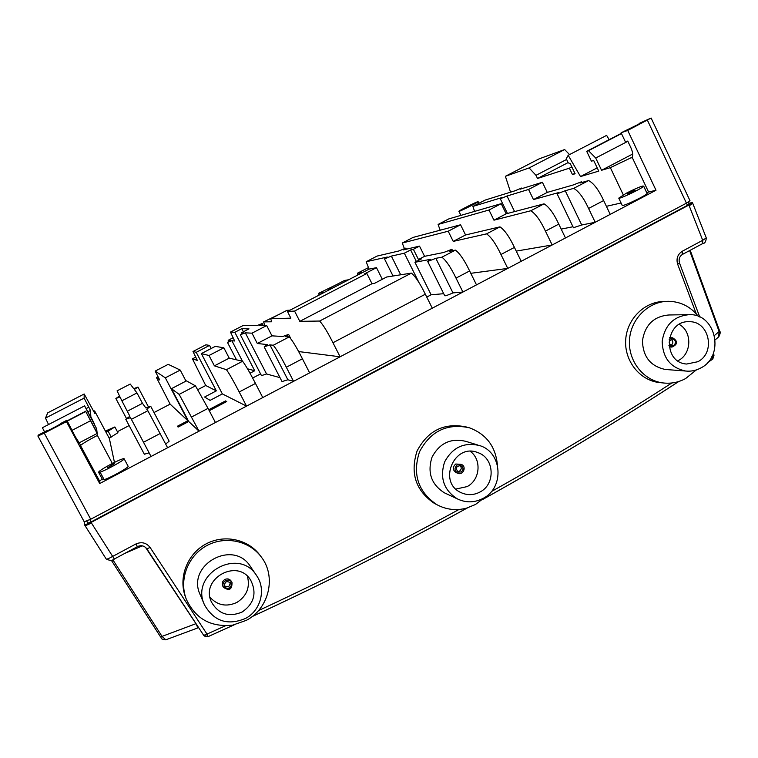 <?xml version="1.0" encoding="UTF-8"?>
<svg xmlns="http://www.w3.org/2000/svg" width="758" height="758" viewBox="0 0 758 758"><rect width="100%" height="100%" fill="white"/><g stroke="black" fill="none" stroke-linecap="round" stroke-linejoin="round"><path stroke-width="1.14" d="M633.214 190.722L627.236 193.934L633.015 191.528L635.081 190.182L633.214 190.722L633.423 191.168M229.409 588.094L231.199 585.896L230.906 583.139C226.623 580.372 224.51 581.557 224.548 586.701L226.661 588.407L229.409 588.094M224.283 586.038L228.717 586.815L230.489 582.542M223.411 587.308L222.748 586.038C221.658 583.338 222.35 581.149 224.823 579.482C227.504 578.326 229.665 578.913 231.304 581.234L232.005 582.485C232.147 589.572 229.276 591.183 223.411 587.308C222.321 584.598 223.013 582.4 225.505 580.713C228.196 579.557 230.366 580.145 232.005 582.485M210.023 597.332C217.622 605.471 226.604 607.158 236.97 602.392C246.757 596.034 250.244 587.336 247.411 576.288M242.209 611.981C254.129 603.624 256.99 593.088 250.784 580.353C237.699 557.585 199.553 578.875 211.634 602.383C218.854 614.302 229.039 617.505 242.209 611.981M673.796 345.477C676.42 342.625 676.003 340.465 672.554 338.997C668.262 341.015 668.101 343.308 672.081 345.856L673.796 345.477M670.849 345.506L671.086 345.383C673.407 343.317 673.407 341.28 671.086 339.271M669.485 337.727L672.337 337.784M669.162 339.252L672.621 337.784C678.069 341.242 677.86 344.34 671.986 347.069L668.926 345.402M677.851 360.799L678.334 360.543C691.817 353.872 692.395 331.53 679.244 324.415M697.796 361.727C715.884 352.934 709.469 321.316 689.6 321.724C664.813 319.895 661.895 362.684 686.691 364.029L697.796 361.727M461.167 471.95C463.659 469.685 463.593 467.572 460.949 465.601C456.06 466.056 455.141 468.226 458.22 472.092L461.167 471.95M457.5 471.656L459.395 471.249C461.641 469.429 461.811 467.468 459.907 465.355M456.259 472.641L455.956 472.528C452.488 469.846 452.422 467.013 455.757 464.019L461.101 464.341M457.51 464.682L461.414 464.455C467.013 466.53 463.091 475.844 457.709 473.219C454.222 470.538 454.156 467.686 457.51 464.682M455.89 489.062L467.118 486.598C480.098 480.06 481.946 459.727 470.301 451.361M479.956 492.037C495.855 484.182 494.472 457.917 477.834 452.611C454.194 442.644 437.423 482.325 460.978 492.596C467.326 495.486 473.655 495.306 479.956 492.037M114.61 463.489L107.731 467.582L114.657 463.574M245.611 618.405C260.818 610.493 266.304 589.317 256.678 575.71C239.026 546.414 189.462 573.995 204.556 605.017C214.059 621.389 227.741 625.852 245.611 618.405M256.422 575.331L250.557 566.747C233.511 538.474 185.71 565.032 200.273 594.954L204.414 604.695M700.771 367.981C725.008 356.184 716.187 313.803 689.543 314.636C673.985 315.972 664.861 324.831 662.189 341.214C662.615 357.785 670.432 367.725 685.658 371.032C690.964 371.572 696.005 370.558 700.771 367.981M687.79 314.665L668.944 314.977C653.87 316.266 645.039 324.822 642.462 340.645C642.879 356.648 650.468 366.247 665.211 369.449L666.813 369.572M483.13 498.366C504.506 487.792 502.365 452.412 479.861 445.647C464.256 441.829 452.498 447.277 444.605 461.973C439.555 477.9 443.818 490.218 457.396 498.906C465.99 502.98 474.565 502.8 483.13 498.366M477.815 445.022L466.104 441.431C451.01 437.736 439.649 442.985 432.022 457.169C427.152 472.537 431.283 484.419 444.406 492.823L445.998 493.572M369.089 269.137L366.161 261.747L387.272 257.019L384.505 258.923L391.365 256.1L400.698 274.794M46.664 431.065L46.21 431.15C46.02 431.842 61.066 424.016 60.848 423.533L60.706 423.694M100.084 472.101C105.798 470.5 125.421 459.566 124.113 458.732C123.507 458.363 120.427 459.509 114.875 462.191L110.914 464.209C103.353 468.283 99.241 470.945 98.559 472.196L100.084 472.101L104.14 479.653C109.882 478.109 129.457 467.146 128.121 466.236L124.113 458.732M106.111 432.42L114.875 426.953L105.381 431.056M109.199 438.209L117.935 432.695L114.875 426.953M112.373 463.451L97.384 435.424L97.166 433.453L78.851 443.013M102.141 478.904L99.686 481.245L99.696 483.547L66.458 421.628L44.267 433.14L90.714 519.239L84.204 521.769L37.928 436.049M66.458 421.628L66.875 420.273L75.345 436.798L80.755 445.287C82.973 443.354 88.515 440.066 97.384 435.424M114.458 462.399L109.379 438.56L94.627 410.902L93.698 411.386M119.565 396.008L115.86 398.509L120.01 396.936L121.877 400.793L136.98 392.938L134.356 389.489L137.956 387.044L133.73 388.655L130.224 384.041L117.073 390.853L119.565 396.008M121.877 400.793L129.874 416.275L125.771 419.259L144.333 454.222L149.118 452.858M125.771 419.259L130.528 417.62L131.371 419.335L147.857 410.722L146.72 409.168L150.7 406.26L145.839 407.946L142.476 403.332L136.98 392.938M261.463 375.608L266.551 373.978L279.996 377.636M250.007 373.23L254.716 370.757L234.828 332.298L241.802 328.678L248.994 328.868L241.707 332.648L243.28 332.734L240.352 334.761L245.317 332.838L266.551 373.978M257.303 343.488L271.97 335.851L266.674 325.542L251.988 333.179L257.303 343.488L267.28 344.587L264.182 346.927L282.023 381.568L287.869 379.777L293.564 381.331L286.325 367.242C280.858 356.487 276.499 349.154 273.268 345.241L269.905 344.871L287.869 379.777M264.182 346.927L269.905 344.871M444.681 295.667L444.719 295.724C445.325 296.027 448.073 295.089 452.971 292.901L462.901 292.038L456.013 278.101C450.858 267.432 446.159 260.458 441.895 257.189L435.841 258.326L452.971 292.901M419.079 282.791L404.336 253.2L410.618 249.941L413.385 249.306L418.463 259.511L421.325 258.952L414.948 262.277L430.563 259.331L427.711 261.472L435.841 258.326M185.975 598.356L185.52 597.115C178.13 577.966 187.065 554.335 205.484 544.225C223.809 533.945 248.074 538.995 260.051 555.368L260.743 556.277M246.445 620.3C269.081 608.551 276.594 576.611 261.33 557.045C249.268 540.558 224.832 535.48 206.366 545.836C187.813 556.031 178.822 579.832 186.26 599.123C195.412 618.812 210.923 627.472 232.782 625.113L246.445 620.3M661.137 382.733L658.778 382.496C639.373 380.042 624.175 360.514 625.701 339.707C626.989 318.881 644.707 301.409 664.321 301.457L665.789 301.4M698.402 316.427C690.614 306.592 680.599 301.542 668.366 301.296C648.621 301.248 630.789 318.834 629.491 339.811C627.956 360.77 643.248 380.431 662.786 382.904C670.792 383.899 678.401 382.458 685.611 378.564L696.318 369.913M436.627 504.553L434.391 503.407C415.725 490.71 409.955 473.238 417.071 450.991C427.967 430.383 444.425 422.386 466.435 427M497.39 464.891C495.618 446.471 486.276 434.097 469.354 427.787C447.173 423.03 430.553 431.037 419.496 451.806C412.267 474.233 418.065 491.866 436.892 504.686C446.263 509.679 456.126 510.845 466.473 508.163L475.418 504.525L485.073 497.201M106.205 558.959L106.224 559.025C106.622 559.461 108.773 558.599 112.667 556.419L135.871 543.988C141.575 541.563 146.313 542.7 150.084 547.428L146.891 548.887L203.713 635.365L206.991 634.086L208.099 636.635L234.089 624.867M510.56 192.172L505.387 176.301L529.112 167.925L535.991 175.325L537.507 178.471L569.391 168.172L572.461 174.577L575.114 173.762L570.272 163.643L568.235 162.847L566.264 158.725L568.187 155.286L580.514 176.557L598.754 171.109L593.675 160.469L591.42 161.198L586.701 151.316L588.492 150.69L595.712 158.015L601.558 170.275L610.351 167.651L632.125 157.266C633.262 155.343 632.816 152.074 630.779 147.459L627.757 141.073L625.407 141.869L621.105 132.792L639.24 123.905M474.603 211.397L472.897 206.422L501.853 197.592L500.289 198.767L507.026 196.019L514.597 211.596M573.436 227.713L581.718 224.993L565.241 190.722L557.13 193.849L558.637 192.57L533.471 199.581L528.563 189.453L507.026 196.019M621.105 132.792L627.728 130.423L656.002 190.23L646.707 192.532M610.351 167.651L623.284 194.844M459.301 211.255C461.887 210.582 479.151 201.77 478.099 201.666C477.928 201.031 457.908 211.112 458.922 211.321L459.301 211.255M656.002 190.23L610.237 214.362L603.643 200.548C598.763 189.955 593.76 183.294 588.644 180.556L579.965 183.038L581.386 181.806L573.171 184.98L547.276 192.39L542.387 182.271L520.206 189.168L521.703 188.031L514.881 190.827L485.054 200.112L472.897 206.422M621.067 202.992L606.4 206.318M622.166 205.295L622.214 205.39C622.716 206.792 646.82 195.251 647.086 193.47L643.656 186.08M629.301 192.608L629.566 193.148M629.87 192.295L630.135 192.854M626.354 193.186L618.755 198.132C619.22 199.458 643.324 187.87 643.627 186.165L642.528 186.08C638.823 187.188 633.432 189.557 626.354 193.186M110.943 465.213L111.341 465.952M111.578 464.881L111.957 465.573M105.826 431.899L107.655 430.648M107.627 430.591L105.646 431.558M145.536 547.371L195.952 623.682L162.032 636.388L165.803 639.809L197.866 627.899L196.019 623.654M715.258 339.792L718.556 336.988L719.134 331.549L714.519 335.434M127.391 411.187L142.476 403.332M179.153 394.387L195.469 385.86L186.459 380.857L171.46 388.674L188.714 421.514L199.032 431.169L179.153 394.387L171.46 388.674M226.443 369.686L242.607 361.253L229.21 358.136L223.847 347.799L215.272 346.368L201.353 353.598L222.369 393.914L246.54 406.117L239.206 391.99C233.644 381.217 229.39 373.779 226.443 369.686L214.4 365.849L229.21 358.136M214.4 365.849L209.018 355.502L223.847 347.799M241.802 328.678L243.394 331.777M209.018 355.502L201.353 353.598M273.268 345.241L289.262 336.884L285.624 336.666L288.609 334.392L282.781 336.495L271.97 335.851M410.618 249.941L416.388 261.529M298.576 351.551L340.115 356.791L332.961 342.739C327.589 332.013 323.135 324.775 319.611 321.041L411.404 273.107L386.675 277.011L374.48 283.369L372.007 283.719L366.863 273.477L364.475 273.913L376.489 267.669L382.316 279.285M413.385 249.306L419.515 246.113L403.247 249.932L405.928 248.074L398.992 250.936L377.096 256.071L366.161 261.747M418.463 259.511L424.584 256.327L419.515 246.113M441.895 257.189L455.425 250.121L449.153 251.381L451.91 249.297L443.686 252.48L424.584 256.327M97.166 433.453L85.758 411.518L97.1 432.827L96.654 428.782L84.583 405.871L94.437 424.006L90.865 416.843L90.467 410.476L84.129 398.111L45.499 418.094L47.726 412.845L84.185 393.999L94.921 413.612L94.627 410.902M84.129 398.111L84.185 393.999M48.55 424.537L45.499 418.094M88.733 407.236L86.289 408.505M90.467 410.476L88.023 411.746M84.583 405.871L42.401 427.72L44.551 431.852M96.654 428.782L95.309 429.473M85.749 411.196L67.178 420.832M85.758 411.518L67.31 421.088M90.41 420.804L71.915 430.411M197.743 627.908L198.662 627.69M84.593 521.845L84.593 524.953L91.121 522.423L688.87 205.067L692.414 202.594L688.766 203.201M702.713 243.517L702.704 240.295L706.266 237.908L692.727 203.267M516.236 251.106L552.165 244.976L545.447 231.114C540.463 220.493 535.574 213.709 530.79 210.762L493.96 220.18L488.995 210.013L438.096 224.453L440.171 230.205M438.096 224.453L448.84 218.882L501.218 203.656L488.995 210.013M493.96 220.18L506.164 213.813L501.218 203.656M530.79 210.762L544.045 203.845L506.164 213.813M470.794 273.316L507.756 268.398L500.953 254.489C495.884 243.849 491.089 236.97 486.56 233.862L453.237 241.395L448.205 231.209L402.271 243.024L404.355 248.529M402.271 243.024L413.119 237.406L460.561 224.785L448.205 231.209M453.237 241.395L465.573 234.971L460.561 224.785M486.56 233.862L499.967 226.86L465.573 234.971M368.483 267.612L357.605 273.117L361.272 272.425L358.667 274.216L360.031 273.837M404.336 253.2L391.365 256.1M328.868 290.03L328.489 288.76L344.464 280.469L348.642 279.759M319.014 295.146L318.853 293.232L335.586 285.074M318.853 293.232L324.026 292.541M332.411 288.182L328.489 288.76M280.242 313.812L263.642 321.894L264.703 325.533M319.611 321.041L299.808 321.345L294.559 311.055L287.49 311.51L290.864 318.142L270.672 318.777L286.856 310.373L290.125 310.145M270.672 318.777L271.743 321.771L263.642 321.894M287.49 311.51L369.146 269.109L376.489 267.669M294.559 311.055L366.863 273.477M299.808 321.345L372.007 283.719M234.828 332.298L230.479 332.07L234.658 341.005L231.872 340.702L242.494 361.225M230.479 332.07L243.299 325.428L257.208 325.495L262.259 323.524L259.425 325.504L266.674 325.542M251.988 333.179L245.317 332.838M236.505 359.832L227.476 342.408L230.195 340.522L228.186 340.295L233.123 337.736M227.476 342.408L231.872 340.702M222.369 393.914L210.099 400.357L204.594 397.021L216.333 390.863L196.227 352.318L192.987 351.504L197.336 360.401L192.456 358.847L195.735 357.141M192.987 351.504L205.911 344.805L209.54 345.411L196.227 352.318M188.714 421.514L178.111 427.086L177.353 426.252L187.87 420.718L165.32 377.825L155.182 371.098L159.701 379.957L156.451 377.541L158.043 376.707M155.182 371.098L168.219 364.342L180.224 370.075L165.32 377.825M46.532 430.828L38.288 435.101L37.9 436.03L44.267 433.14M66.875 420.273L60.612 423.523M102.586 479.719L104.14 479.653M99.696 483.547L151.041 456.477L131.371 419.335M143.499 442.265L160.099 433.548L147.857 410.722M610.237 214.362L167.603 447.741L160.099 433.548M165.68 444.103L169.138 441.165L150.7 406.26M191.594 416.995L208.024 408.363L195.469 385.86M208.753 409.746L225.552 400.916L226.708 401.541L209.255 410.713M225.552 400.916L226.055 401.882M185.994 381.094L180.224 370.075M211.15 348.509L209.54 345.411M215.433 422.528L208.024 408.363M239.206 391.99L255.465 383.444C249.941 372.68 245.649 365.28 242.607 361.253M262.77 397.562L255.465 383.444M260.562 373.884L252.613 378.053M241.707 332.648L242.115 333.425M286.325 367.242L302.423 358.78C296.984 348.036 292.597 340.74 289.262 336.884M309.634 372.86L302.423 358.78M332.961 342.739L425.323 294.218C420.121 283.539 415.479 276.499 411.404 273.107M432.287 308.184L425.323 294.218M414.948 262.277L431.122 294.786L426.754 297.079M431.122 294.786L443.705 293.697M456.013 278.101L469.628 270.947C464.502 260.288 459.774 253.343 455.425 250.121M476.498 284.875L469.628 270.947M500.953 254.489L514.436 247.411C509.395 236.771 504.572 229.92 499.967 226.86M545.447 231.114L558.779 224.112C553.814 213.5 548.906 206.744 544.045 203.845M639.051 123.488L651.122 118.03L627.728 130.423M87.89 523.181L86.782 521.125L87.89 523.181L91.083 521.94L687.468 205.342L689.202 204.129L688.273 202.14M91.121 522.423L91.462 523.058L85.777 525.578L84.64 525M692.414 202.594L692.698 203.21L691.618 204.253L689.164 205.683L688.87 205.067M696.261 313.831L677.633 264.154C676.089 258.62 677.624 254.328 682.238 251.268L702.704 240.295L689.164 205.683M258.506 610.597C327.826 578.297 394.653 544.585 459.007 509.471M491.345 491.601C553.766 456.638 613.914 420.434 671.806 382.989M711.857 356.667L712.122 356.156M150.084 547.428L206.991 634.086L225.467 625.776M505.387 176.301L539.118 158.867L564.653 149.544L569.542 154.594M568.187 155.286L606.627 135.369L609.138 139.671M581.718 224.993L595.21 222.284L588.578 208.459C583.679 197.857 578.705 191.168 573.673 188.372L565.241 190.722M572.972 226.746L561.185 229.106M565.468 237.965L558.779 224.112M521.21 261.302L514.436 247.411M357.605 273.117L357.624 275.088M228.186 340.295L228.461 341.583M247.515 368.795L254.716 370.757M192.456 358.847L205.731 385.509L216.333 390.863M156.451 377.541L170.124 404.128L187.87 420.718M529.112 167.925L564.653 149.544M535.991 175.325L566.605 159.455M537.507 178.471L568.112 162.591M569.391 168.172L571.835 166.902M572.461 174.577L574.896 173.307M580.514 176.557L597.2 167.869M586.701 151.316L621.361 133.332M588.492 150.69L621.475 133.579M595.712 158.015L627.861 141.291M601.558 170.275L632.722 154.007M117.395 431.69L129.116 425.56M154.016 412.541L170.124 404.128M197.857 389.631L205.731 385.509M651.131 118.049L689.988 200.699L686.454 203.163L90.714 519.239M588.578 208.459L603.643 200.548M573.673 188.372L588.644 180.556M528.563 189.453L542.387 182.271M533.471 199.581L547.276 192.39M108.195 431.293L111.284 437.082M80.405 445.325L99.686 481.245M203.731 635.394L205.645 636.786L208.08 636.616L234.184 624.848M632.125 157.266L648.564 191.982M252.149 616.567C326.764 581.964 398.519 545.741 467.392 507.898M482.656 499.465C550.668 461.622 616.017 422.301 678.704 381.52M643.627 186.165L647.086 193.47M142.343 545.874L124.918 553.34M160.317 636.54L111.379 560.351L160.317 636.54M112.838 559.764L162.032 636.388L160.345 636.597C161.947 637.175 159.256 639.231 165.746 639.828M690.206 250.263L719.598 330.895L719.134 331.549L689.619 250.585M114.297 558.987L91.462 523.058M647.417 120.209L687.468 205.342M89.87 519.675L91.083 521.94M137.425 546.584C141.225 544.945 144.38 545.703 146.881 548.868L146.891 548.887C144.408 545.741 141.253 544.993 137.425 546.632L137.425 546.584M135.871 543.988L137.425 546.632L114.287 559.034C113.198 560.977 110.516 560.967 106.224 559.025L84.593 524.953M682.238 251.268L682.295 254.461M677.633 264.154L679.528 263.064C678.514 259.217 679.5 256.327 682.484 254.404L702.903 243.46C704.788 243.517 705.916 241.698 706.295 237.984M712.586 359.169L712.217 356.421L714.036 355.161L713.363 353.38M712.728 359.121L707.811 362.4M151.041 456.477L167.603 447.741M631.196 157.891L631.812 157.56M671.986 347.069L669.286 346.965M689.6 321.724L688.292 321.724M457.709 473.219L455.956 472.528M477.834 452.611L476.337 452.119M665.211 369.449L685.658 371.032M444.406 492.823L457.396 498.906M393.042 276.007L384.505 258.923M126.472 418.492L115.86 398.509M261.472 375.627L240.352 334.761M444.719 295.724L427.711 261.472M662.786 382.904L658.778 382.496M436.892 504.686L434.391 503.407M146.891 548.887L203.713 635.365L208.09 636.635M507.453 213.472L500.289 198.767M573.474 227.788L557.13 193.849M478.904 203.305L478.109 201.685M460.911 215.376L458.922 211.321M618.755 198.132L622.214 205.39M719.617 330.952C720.612 331.843 720.318 333.804 718.736 336.836M98.568 472.243L102.605 479.767M148.426 406.847L137.956 387.044M263.282 325.523L262.268 323.543M290.541 338.153L288.627 334.42M406.478 249.174L405.947 248.103M452.592 250.69L451.929 249.335M699.738 317.005L679.538 263.092M712.766 359.103L714.036 355.161M252.063 616.624C326.755 581.992 398.566 545.741 467.506 507.86M482.562 499.55C550.649 461.669 616.065 422.31 678.817 381.482M696.1 370.16L696.64 369.809M84.204 521.769L37.9 436.03M581.737 182.536L581.414 181.873M521.987 188.619L521.722 188.069"/></g></svg>
